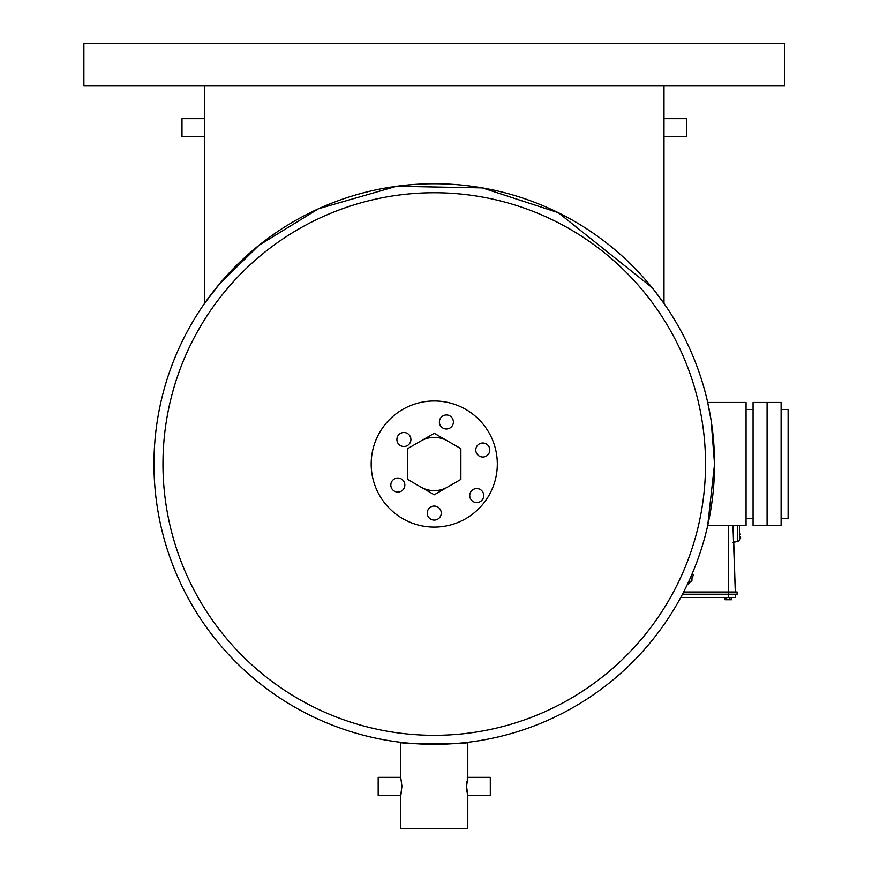 <?xml version="1.0" encoding="UTF-8"?>
<svg xmlns="http://www.w3.org/2000/svg" width="872" height="872" viewBox="0 0 872 872"><rect width="100%" height="100%" fill="white"/><g stroke="black" fill="none" stroke-linecap="round" stroke-linejoin="round"><path stroke-width="1.31" d="M767.088 525.598L767.088 402.45L781.105 402.45L781.105 525.598L767.088 525.598L767.088 402.45L753.07 402.45L753.07 525.598L767.088 525.598M781.105 409.459L788.114 409.459L788.114 518.6L781.105 518.6M434.245 506.076A7.009 7.009 0 0 0 427.236 513.074A7.009 7.009 0 0 0 434.245 520.083A7.009 7.009 0 0 0 441.254 513.074A7.009 7.009 0 0 0 434.245 506.076M397.839 478.041A7.009 7.009 0 0 0 390.83 485.05A7.009 7.009 0 0 0 397.839 492.059A7.009 7.009 0 0 0 404.848 485.05A7.009 7.009 0 0 0 397.839 478.041M403.91 432.501A7.009 7.009 0 0 0 396.902 439.499A7.009 7.009 0 0 0 403.91 446.508A7.009 7.009 0 0 0 410.908 439.499A7.009 7.009 0 0 0 403.91 432.501M446.388 414.974A7.009 7.009 0 0 0 439.379 421.983A7.009 7.009 0 0 0 446.388 428.991A7.009 7.009 0 0 0 453.396 421.983A7.009 7.009 0 0 0 446.388 414.974M482.794 443.009A7.009 7.009 0 0 0 475.785 450.017A7.009 7.009 0 0 0 482.794 457.026A7.009 7.009 0 0 0 489.802 450.017A7.009 7.009 0 0 0 482.794 443.009M476.722 488.549A7.009 7.009 0 0 0 469.725 495.558A7.009 7.009 0 0 0 476.722 502.566A7.009 7.009 0 0 0 483.731 495.558A7.009 7.009 0 0 0 476.722 488.549M420.936 487.088A26.629 26.629 0 0 0 447.565 487.088M447.565 440.97A26.629 26.629 0 0 0 420.936 440.97M434.245 527.091A63.067 63.067 0 0 0 497.313 464.024A63.067 63.067 0 0 0 434.245 400.967A63.067 63.067 0 0 0 371.189 464.024A63.067 63.067 0 0 0 434.245 527.091M407.616 479.404L434.245 494.773L460.874 479.404L460.874 448.655L434.245 433.286L407.616 448.655L407.616 479.404M83.886 85.641L784.604 85.641L784.604 43.6L83.886 43.6L83.886 85.641M462.28 742.911L467.795 742.301C469.877 744.492 398.635 744.492 400.706 742.301L406.221 742.911M204.506 136.544L204.506 85.641M654.501 290.692L663.995 303.478L663.995 136.708L686.504 136.708L686.504 118.668L663.995 118.668L663.984 136.599M663.974 136.021L663.941 135.16L663.974 136.021M663.908 134.059L663.875 132.675L663.908 134.059M663.854 132.064L663.843 131.356L663.854 132.064M204.528 119.355L204.506 118.668L181.986 118.668L181.986 136.708L204.506 136.708L204.56 135.247M204.626 132.686L204.593 134.026M714.539 464.024L707.683 525.598L746.061 525.598L746.061 402.45L707.683 402.45L711.127 420.468L714.539 464.024A280.283 280.283 0 0 1 434.245 744.317A280.283 280.283 0 0 1 153.963 464.024A280.283 280.283 0 0 1 434.245 183.741A280.283 280.283 0 0 1 714.539 464.024A280.283 280.283 0 0 1 434.245 744.317A280.283 280.283 0 0 1 153.963 464.024M400.706 742.301L400.706 777.334L401.938 786.359L400.706 795.373L400.706 828.4L467.795 828.4L467.795 795.373L466.564 786.359L467.795 777.334L467.795 742.301M400.706 777.334L378.186 777.334L378.186 795.373L400.706 795.373M400.891 794.664L401.327 792.692M467.795 777.334L490.304 777.334L490.304 795.373L467.795 795.373M466.749 789.858L467.065 792.081M467.185 792.746L467.414 793.858M497.313 464.024A63.067 63.067 0 0 1 434.245 527.091A63.067 63.067 0 0 1 371.189 464.024A63.067 63.067 0 0 1 434.245 400.967A63.067 63.067 0 0 1 497.313 464.024M651.962 287.498L558.265 212.67L482.303 187.894L396.597 186.281L318.542 208.735L258.908 245.359L219.679 283.705L204.506 303.478L204.506 136.708M663.995 118.668L663.995 85.641M204.549 119.824L204.626 122.69M204.56 120.129L204.593 121.208M467.61 778.042L467.185 779.982M466.945 781.367L466.749 782.849M401.545 781.334L401.316 779.993M708.871 407.976L708.707 407.148M708.696 407.137L708.478 406.058M735.303 594.224L735.303 597.527L680.694 597.527M683.604 592.012L737.123 592.012L737.123 594.224L682.46 594.224M733.755 542.253L735.303 592.012L732.96 525.38M692.39 573.22L693.338 575.313L692.03 577.853L691.899 580.708L687.234 584.687M693.338 575.051L692.03 577.58L691.899 580.708M691.899 580.436L689.49 582.245M689.49 581.973L687.943 584.654M687.943 584.382L687.365 584.404M725.057 597.527L725.057 599.74L729.918 599.74L729.918 597.527M729.918 599.74L731.532 599.74L731.532 597.527M726.681 599.74L726.681 597.527M740.568 536.422L740.568 538.722L740.568 536.422M737.494 541.621L737.461 541.708A2.202 2.202 0 0 0 739.467 539.506L739.467 525.598L739.467 534.133L740.568 534.133M739.467 539.506A2.202 2.126 180 0 1 737.418 541.632L736.001 541.763L737.461 541.708L737.418 525.598M736.088 541.752L733.145 542.482M733.559 542.199L736.001 541.763M162.966 464.024A271.279 271.279 0 0 0 434.245 735.314A271.279 271.279 0 0 0 705.535 464.024A271.279 271.279 0 0 0 434.245 192.745A271.279 271.279 0 0 0 162.966 464.024M728.294 525.598L728.294 592.012M728.436 592.012L728.436 594.224M728.294 597.527L728.294 594.224M746.061 518.6L753.07 518.6M746.061 409.459L753.07 409.459M740.568 538.722L739.467 538.722"/></g></svg>
